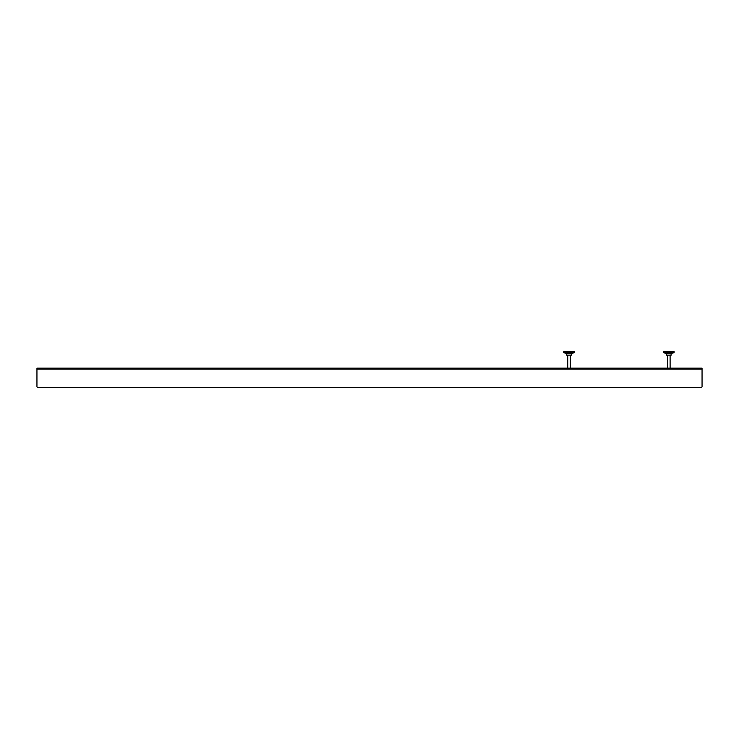 <?xml version="1.0" encoding="UTF-8"?>
<svg xmlns="http://www.w3.org/2000/svg" width="739" height="739" viewBox="0 0 739 739"><rect width="100%" height="100%" fill="white"/><g stroke="black" fill="none" stroke-linecap="round" stroke-linejoin="round"><path stroke-width="1.11" d="M702.05 369.167L702.05 386.793L701.385 387.458L37.615 387.458L36.95 386.793L36.95 368.17L702.05 368.17L702.05 369.167L36.95 369.167M37.615 387.458L37.116 386.959M701.884 386.959L701.385 387.458M674.116 351.542L663.474 351.542L663.474 352.54L674.116 352.54L674.116 351.542M671.123 353.704L666.467 353.704L666.467 355.2L671.123 355.2L671.123 353.704L674.116 352.54M666.467 353.704L663.474 352.54M574.351 351.542L563.709 351.542L563.709 352.54L574.351 352.54L574.351 351.542M571.358 353.704L566.702 353.704L566.702 355.2L571.358 355.2L571.358 353.704L574.351 352.54M566.702 353.704L563.709 352.54M670.125 355.2L670.125 368.17M667.465 355.2L667.465 368.17M570.36 355.2L570.36 368.17M567.7 355.2L567.7 368.17"/></g></svg>
